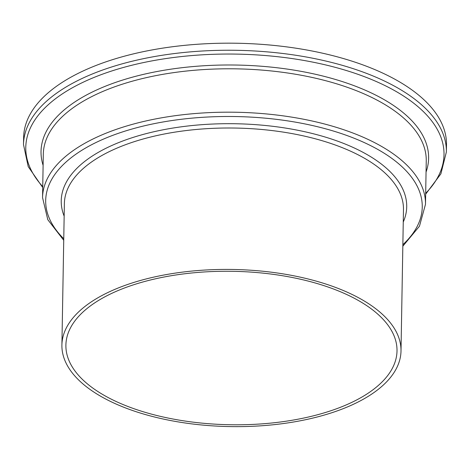 <?xml version="1.0" encoding="UTF-8"?>
<svg xmlns="http://www.w3.org/2000/svg" width="470" height="470" viewBox="0 0 470 470"><rect width="100%" height="100%" fill="white"/><g stroke="black" fill="none" stroke-linecap="round" stroke-linejoin="round"><path stroke-width="0.7" d="M115.843 291.512A165.587 76.728 1 0 1 296.376 278.328A165.587 76.728 1 0 1 397.009 350.914A165.587 76.728 1 0 1 347.066 404.541A165.587 76.728 1 0 1 166.527 417.724A165.587 76.728 1 0 1 65.894 345.139A165.587 76.728 1 0 1 115.843 291.512M349.85 405.898A169.576 78.572 1 0 1 164.964 419.405A169.576 78.572 1 0 1 61.905 345.068A169.576 78.572 1 0 1 113.053 290.154A169.576 78.572 1 0 1 297.939 276.648A169.576 78.572 1 0 1 401.004 350.984A169.576 78.572 1 0 1 349.85 405.898M23.5 144.59L23.623 137.522A211.471 97.983 1 0 1 87.414 69.037A211.471 97.983 1 0 1 317.978 52.199A211.471 97.983 1 0 1 446.5 144.901L446.377 151.975A211.471 97.983 1 0 0 317.855 59.267A211.471 97.983 1 0 0 87.291 76.111A211.471 97.983 1 0 0 23.5 144.59L28.229 166.65L42.723 187.495M61.905 345.068L64.372 203.657A169.576 78.572 1 0 1 115.526 148.737A169.576 78.572 1 0 1 300.406 135.237A169.576 78.572 1 0 1 403.471 209.573L401.004 350.984M64.155 216.141A172.766 80.053 1 0 1 113.346 144.825A172.766 80.053 1 0 1 316.668 134.626A172.766 80.053 1 0 1 403.254 222.057M63.755 238.76A188.311 87.256 1 0 1 102.495 139.519A188.311 87.256 1 0 1 344.575 134.679A188.311 87.256 1 0 1 402.855 244.682M42.547 197.617A191.501 88.73 1 0 1 100.316 135.601A191.501 88.73 1 0 1 309.101 120.349A191.501 88.73 1 0 1 425.491 204.297L426.249 160.91A191.501 88.73 1 0 0 309.859 76.963A191.501 88.73 1 0 0 101.073 92.208A191.501 88.73 1 0 0 43.305 154.225L42.547 197.617L47.799 219.696L63.732 240.288M43.111 165.364A193.822 89.811 1 0 1 99.499 88.695A193.822 89.811 1 0 1 324.388 76.422A193.822 89.811 1 0 1 426.055 172.049M42.741 186.613A209.15 96.908 1 0 1 88.865 79.624A209.15 96.908 1 0 1 354.656 73.191A209.15 96.908 1 0 1 425.685 193.299M425.667 194.18L440.884 173.853L446.377 151.975M402.831 246.209L419.469 226.188L425.491 204.297"/></g></svg>
